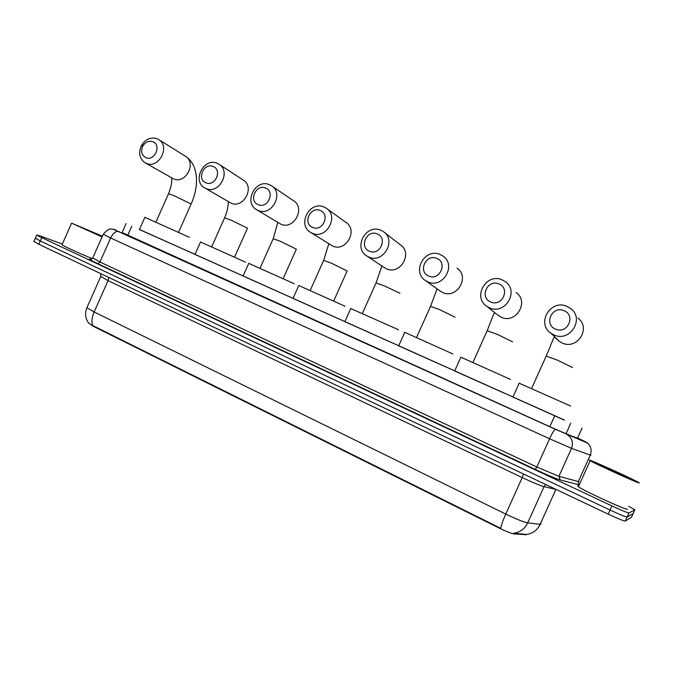 <?xml version="1.0" encoding="UTF-8"?>
<svg xmlns="http://www.w3.org/2000/svg" width="673" height="673" viewBox="0 0 673 673"><rect width="100%" height="100%" fill="white"/><g stroke="black" fill="none" stroke-linecap="round" stroke-linejoin="round"><path stroke-width="1.01" d="M139.462 229.459L564.369 420.036M526.244 534.665L514.054 533.933C511.186 533.453 506.264 531.519 499.29 528.128L93.404 326.363L88.55 323.006M512.355 396.7L504.388 393.133M454.494 370.747L446.847 367.315M398.752 345.737L391.871 342.65M344.904 321.576L339.226 319.036M293.066 298.324L288.641 296.339M243.138 275.922L239.992 274.508M195.019 254.335L183.948 249.372M93.404 326.363L92.681 325.539C91.351 321.963 91.839 317.446 94.144 311.969L505.768 514.088C516.233 519.119 523.544 522.038 527.716 522.845C524.755 528.894 520.061 532.343 513.65 533.193L526.437 534.429M628.775 506.306L634.824 509.84L628.986 512.944C627.396 512.818 621.709 510.479 611.908 505.928L41.726 237.628L40.262 240.951L35.383 238.141L40.262 240.951L610.049 510.033L40.262 240.951L38.79 244.265L33.928 241.422M628.986 512.944L627.152 517.007C625.545 516.914 619.85 514.584 610.049 510.033C619.85 514.584 625.545 516.914 627.152 517.007L633.142 513.566L627.152 517.007L625.31 521.07C623.694 521.011 617.991 518.698 608.199 514.13L38.79 244.265M93.581 325.959L500.746 528.313C501.276 525.167 502.95 520.431 505.768 514.088L522.223 477.578L108.05 280.675L100.807 276.376M631.484 517.226L625.31 521.07M122.116 232.58L551.355 427.372L567.583 434.522L578.031 438.342M41.726 237.628L36.746 235.062L39.152 235.592L62.328 244.055M589.329 460.063C590.818 459.928 631.939 478.562 638.374 482.305L639.316 482.987C639.274 483.811 595.975 464.202 590.145 460.727L589.329 460.063M627.522 509.074L627.472 509.183C627.127 510.681 583.928 490.886 578.41 486.722L577.695 485.83L578.73 486.015M631.703 479.496C631.51 480 601.115 466.229 597.229 463.882L596.715 463.453C597.607 463.285 626.302 476.282 630.988 478.974L631.703 479.496M102.06 236.946L71.599 223.15L102.397 236.189M102.136 236.77L77.656 225.783L102.33 236.349M92.336 258.676C80.693 253.982 63.784 246.225 62.009 244.779L62.152 244.459M563.94 310.657C552.079 305.273 543.405 324.537 555.62 329.131C567.507 334.649 576.273 315.183 563.94 310.657M554.014 334.952L550.968 333.253C535.944 323.486 550.514 298.812 566.893 306.358L570.679 308.562C584.972 318.792 569.913 342.574 554.014 334.952M570.67 406.055L519.169 383.198M564.327 420.12L512.927 397.07M498.912 283.939C487.572 278.773 479.109 297.617 490.794 302C502.142 307.283 510.698 288.254 498.912 283.939M489.532 307.822L486.932 306.408C472.168 297.247 486.243 272.54 502.1 279.85L505.33 281.684C519.506 291.258 504.977 315.233 489.532 307.822M510.546 379.463L460.87 357.186L454.67 370.991L504.363 393.2M436.735 258.39C425.891 253.443 417.63 271.875 428.81 276.065C439.662 281.121 448.008 262.504 436.735 258.39M427.868 281.878L425.622 280.675C411.186 272.06 424.814 247.437 440.142 254.512L442.935 256.051C456.883 265.044 442.834 289.062 427.868 281.878M452.853 353.948L404.759 332.336C403.649 331.89 403.623 331.932 404.7 332.462M446.822 367.374L398.685 345.88C397.6 345.375 397.608 345.358 398.71 345.838M377.225 233.935C366.852 229.19 358.785 247.235 369.485 251.231C379.875 256.093 388.027 237.863 377.225 233.935M368.838 257.036L366.886 256.009C352.812 247.883 366.036 223.411 380.825 230.25L383.274 231.571C396.927 240.042 383.324 264.001 368.838 257.036M397.743 329.551C398.862 330.006 398.786 329.913 397.524 329.299L350.734 308.545M391.846 342.708L344.854 321.677M320.23 210.506C310.287 205.955 302.396 223.629 312.659 227.449C322.611 232.118 330.586 214.275 320.23 210.506M312.289 233.245L310.564 232.353C296.877 224.664 309.723 200.394 323.999 207.006L326.153 208.15C339.486 216.142 326.287 239.983 312.289 233.245M344.971 306.198L298.778 285.529M339.2 319.086L293.016 298.425M265.574 188.053C256.043 183.67 248.329 200.991 258.18 204.651C267.719 209.126 275.509 191.654 265.574 188.053M258.045 210.422L256.522 209.639C243.239 202.346 255.732 178.328 269.511 184.713L271.421 185.714C284.401 193.286 271.572 216.942 258.045 210.422M294.261 283.754L248.749 263.353M288.616 296.389L243.088 276.031M213.131 166.5C203.978 162.286 196.432 179.262 205.888 182.77C215.049 187.077 222.67 169.949 213.131 166.5M205.988 188.516L204.634 187.826C191.746 180.902 203.911 157.146 217.202 163.32L218.91 164.204C231.537 171.379 219.061 194.825 205.988 188.516M245.502 262.159L200.52 241.977M239.967 274.559L194.968 254.444M152.864 141.734C149.154 140.556 145.948 141.751 143.248 145.326L142.676 146.31C140.615 151.45 141.667 155.227 145.805 157.617C154.529 161.739 161.957 145.006 152.864 141.734M146.159 163.337L144.964 162.74C139.504 158.693 138.285 153.057 141.313 145.822L142.196 144.308C146.369 138.773 151.332 136.913 157.087 138.731L158.584 139.496C170.782 146.243 158.693 169.403 146.159 163.337M189.323 237.291L144.863 217.32M184.36 249.616L139.429 229.535M577.409 438.434L582.086 428.045M525.554 535.001L525.857 534.328M499.29 528.128L499.501 527.657M514.054 533.933L514.365 533.235M565.985 433.858L570.813 423.14M549.824 426.674L554.661 415.939M127.719 235.382L131.807 226.195M556.024 489.406L544.036 486.655L527.716 522.845L540.116 524.402L541.058 524.023M526.345 534.421C532.629 533.622 537.222 530.282 540.116 524.402L555.923 489.355M87.128 307.182L86.876 307.754L94.144 311.969L108.05 280.675L108.664 277.385M631.459 517.285L634.824 509.84M608.199 514.13L611.908 505.928M545.761 484.543L544.036 486.655C540.007 485.536 532.73 482.507 522.223 477.578L523.569 474.019M122.133 232.547L555.393 429.29L585.224 441.623L578.082 438.224M590.911 455.234L590.255 455.116L578.326 481.557L578.982 481.675M578.242 484.627L560.205 479.942C555.738 478.596 547.452 475.104 535.346 469.468L97.837 263.665C89.753 259.812 87.465 258.39 90.956 259.408L91.133 259.475M585.224 441.623L585.687 441.858C590.675 445.055 592.198 449.471 590.255 455.116L571.528 448.336L558.901 476.333L578.326 481.557L578.511 484.03M566.287 434.093L566.784 434.337C572 437.702 573.581 442.363 571.528 448.336L549.572 438.762L536.844 467.012L558.901 476.333L560.205 479.942M555.393 429.29L555.351 429.281C554.224 429.753 552.297 432.916 549.572 438.762L110.633 237.981L99.966 261.982L536.844 467.012L535.346 469.468M119.012 231.512L118.86 231.453C115.865 230.923 113.114 233.102 110.633 237.981L103.238 234.297M92.748 257.927L99.966 261.982L97.837 263.665M113.611 229.291L115.748 229.914M546.19 356.093L557.395 360.131L572.487 367.483M556.285 338.41L559.389 341.421L562.266 343.037C577.299 350.254 591.5 327.86 577.989 318.169M487.185 330.721L497.33 334.363L512.548 341.825M497.12 314.585L501.225 317.252C515.863 324.293 529.584 301.689 516.157 292.595M430.518 306.35L439.705 309.639L455.032 317.193M439.755 290.803L442.699 292.536C456.925 299.376 470.208 276.704 456.959 268.14M384.342 267.61L386.546 268.813C400.342 275.459 413.23 252.812 400.225 244.736L384.418 232.463M376.039 282.929L384.384 285.907L399.93 293.235M323.637 260.392L331.225 263.101L347.15 270.933L333.766 300.865M310.564 232.353L332.622 246.04C345.981 252.484 358.507 229.93 345.779 222.283L326.834 208.638M273.188 238.705L280.103 241.178L296.347 249.136L283.232 278.504M256.522 209.639L280.784 224.151C293.731 230.402 305.912 207.982 293.487 200.731L271.791 185.975M224.597 217.816L230.915 220.071L247.462 228.172L234.616 256.993M204.634 187.826L230.932 203.095C243.466 209.152 255.328 186.917 243.222 180.028L218.91 164.204M168.536 193.715L174.214 195.75L191.124 203.995L178.581 232.193M145.25 162.908L173.508 178.833C185.555 184.671 197.063 162.681 185.344 156.186L158.584 139.496M122.023 232.791L126.095 223.621M88.903 323.477C85.353 318.649 84.672 313.408 86.876 307.754L100.656 276.746L100.9 273.701M33.827 241.657L36.746 235.062M90.981 259.416L89.517 259.273C89.871 259.988 90.905 259.635 92.622 258.213L103.179 234.423C109.909 226.523 111.247 229.686 113.19 229.207L555.351 429.281L587.95 443.246M630.567 479.134L630.988 478.974M590.145 460.727L578.41 486.722M71.599 223.15L62.009 244.779M531.653 388.371L546.325 355.781C551.675 343.684 554.274 334.531 554.931 337.467L559.389 341.421L550.968 333.253M519.236 383.046L512.902 397.112M496.354 313.971L486.932 306.408M472.959 362.377L487.319 330.426C491.568 318.968 494.041 313.054 494.748 312.676M439.368 290.526L425.622 280.675M404.759 332.336L398.685 345.88M416.587 337.417L430.636 306.08L437.071 288.885M384.148 267.475L366.886 256.009M350.784 308.427L344.837 321.719M362.385 313.425L376.157 282.677L381.852 265.953M298.829 285.411L292.999 298.459M310.253 290.341L323.738 260.165L328.803 243.819M248.791 263.244L243.079 276.065M260.064 268.123L273.288 238.494L277.764 222.452M200.562 241.885L194.96 254.478M211.726 246.722L224.681 217.623C229.232 206.897 227.937 200.63 228.593 201.824M191.199 203.826C199.225 186.143 198.745 164.633 185.344 156.186M142.676 146.31L141.313 145.822M143.248 145.326L142.196 144.308M144.897 217.236L139.42 229.56M155.951 222.031L168.612 193.546C173.609 180.515 170.883 178.311 171.825 177.958"/></g></svg>
